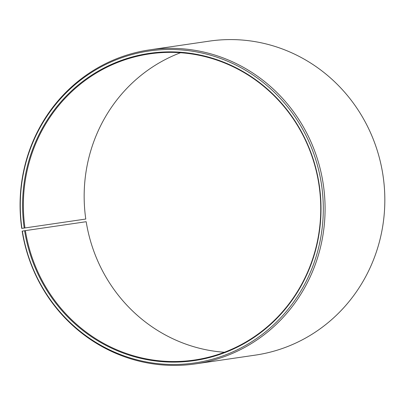 <?xml version="1.0" encoding="UTF-8"?>
<svg xmlns="http://www.w3.org/2000/svg" width="405" height="405" viewBox="0 0 405 405"><rect width="100%" height="100%" fill="white"/><g stroke="black" fill="none" stroke-linecap="round" stroke-linejoin="round"><path stroke-width="0.61" d="M180.519 52.736A154.705 148.564 -98.3 0 0 85.779 219.039L24.983 227.944A154.705 148.564 -98.3 0 1 149.637 53.88A154.705 148.564 -98.3 0 1 318.725 183.288A154.705 148.564 -98.3 0 1 194.471 360.025A154.705 148.564 -98.3 0 1 25.388 230.612L86.184 221.712A154.705 148.564 -98.3 0 0 224.385 352.264M195.575 363.872A158.674 152.371 -98.3 0 0 323.008 182.604A158.674 152.371 -98.3 0 0 149.587 49.876L209.334 41.128A158.674 152.371 -98.3 0 1 382.755 173.856A158.674 152.371 -98.3 0 1 255.317 355.124L195.575 363.872A158.674 152.371 -98.3 0 1 22.153 231.144L24.604 230.739A155.257 149.091 -98.3 0 0 196.349 360.288A155.257 149.091 -98.3 0 0 318.983 183.242A155.257 149.091 -98.3 0 0 148.524 53.49A155.257 149.091 -98.3 0 0 24.199 228.055L24.983 227.944M22.351 231.098A157.631 151.374 -98.3 0 0 196.724 362.637A157.631 151.374 -98.3 0 0 321.236 182.878A157.631 151.374 -98.3 0 0 148.164 51.136A157.631 151.374 -98.3 0 0 21.936 228.379L24.199 228.055M149.587 49.876A158.674 152.371 -98.3 0 0 21.738 228.405L21.936 228.379M24.604 230.739L25.388 230.612"/></g></svg>
